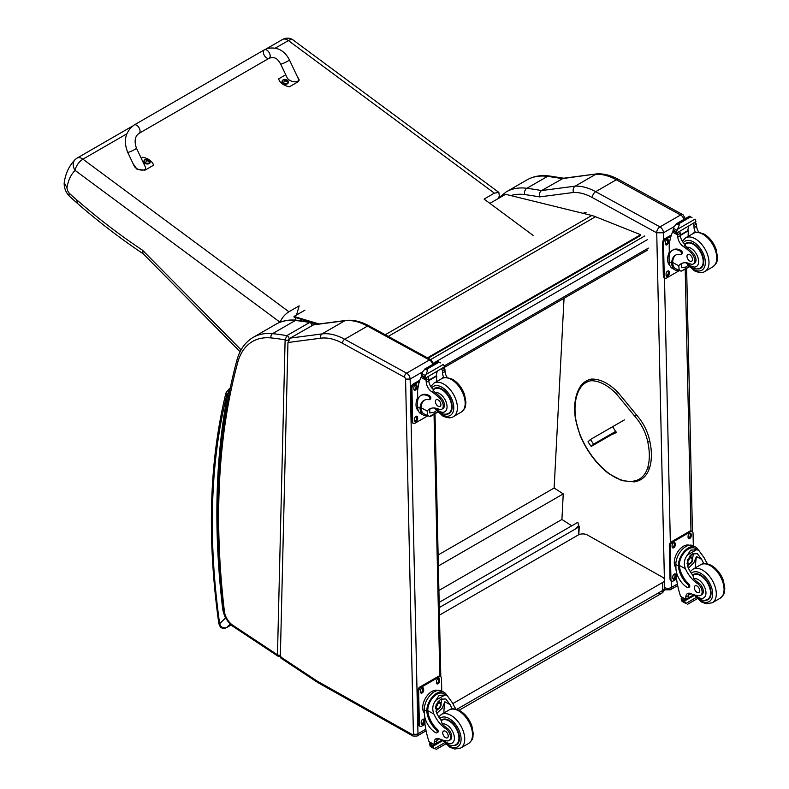 <?xml version="1.0" encoding="UTF-8"?>
<svg xmlns="http://www.w3.org/2000/svg" width="789" height="789" viewBox="0 0 789 789"><rect width="100%" height="100%" fill="white"/><g stroke="black" fill="none" stroke-linecap="round" stroke-linejoin="round"><path stroke-width="1.18" d="M134.209 124.968L264.335 49.845A4.842 2.791 60 0 1 264.7 49.687A4.842 2.791 60 0 1 269.345 52.932A4.842 2.791 60 0 1 269.177 58.228A4.842 2.791 60 0 1 268.812 58.386A4.842 2.791 60 0 1 264.177 55.131A4.842 2.791 60 0 1 264.335 49.845A4.842 2.791 60 0 1 264.7 49.687A4.842 2.791 60 0 1 269.345 52.932A4.842 2.791 60 0 1 269.177 58.228L139.051 133.361A4.842 2.791 60 0 0 139.219 128.065A4.842 2.791 60 0 0 134.574 124.82A4.842 2.791 60 0 0 134.209 124.968C125.333 131.635 123.163 140.758 127.7 152.316A4.842 0.552 -25.3 0 0 128.656 152.228A4.842 0.552 -25.3 0 0 133.637 150.097A4.842 0.552 -25.3 0 0 136.458 148.174L145.196 166.647C147.918 171.864 136.241 170.907 134.051 165.739L127.7 152.316M141.201 158.214L142.829 157.277A13.314 8.689 -172.5 0 1 153.549 165.226L144.989 170.168L137.158 169.448L133.055 163.629M296.999 75.912L299.248 80.014L297.936 81.859L289.376 86.8A13.314 8.689 -172.5 0 1 278.655 78.861L285.746 74.768M280.657 64.017L287.009 77.43C289.188 82.598 300.875 83.555 298.153 78.338L289.405 59.865A4.842 0.552 154.7 0 1 285.273 62.439A4.842 0.552 154.7 0 1 280.657 64.017C278.083 59.905 275.982 56.187 269.177 58.228M150.206 162.1A3.176 2.071 -172.5 0 1 150.196 162.327A3.176 2.071 -172.5 0 1 146.774 163.964A3.176 2.071 -172.5 0 1 143.894 161.498A3.176 2.071 -172.5 0 1 143.943 161.272M150.196 162.327L149.229 159.94A3.057 1.992 -172.5 0 1 149.229 159.94A3.057 1.992 -172.5 0 1 149.318 162.79A3.057 1.992 -172.5 0 1 144.989 162.495A3.057 1.992 -172.5 0 1 144.989 159.644A3.057 1.992 -172.5 0 1 145.442 159.437L143.953 161.045A3.176 2.071 7.5 0 0 146.833 163.51A3.176 2.071 7.5 0 0 150.255 161.873A3.176 2.071 7.5 0 0 150.117 161.055M148.224 161.38A1.568 1.026 -172.5 0 0 148.46 161.242L148.549 161.272A4.132 2.604 -116 0 0 148.016 160.631L148.016 160.049A4.132 1.775 -50 0 1 148.559 159.901A1.686 1.105 7.5 0 0 148.273 159.694A4.132 2.259 122.7 0 0 147.701 159.822L146.823 159.753A4.132 2.614 -116.4 0 0 146.202 159.536L146.281 159.625A1.568 1.026 -172.5 0 0 146.064 159.743M147.928 161.055L148.016 160.049M146.202 159.536A1.686 1.105 7.5 0 0 145.916 159.694A4.132 2.13 56.6 0 1 146.498 159.93L146.498 160.512A4.132 2.239 122.4 0 0 145.906 161.064A1.686 1.105 7.5 0 0 146.192 161.272A4.132 1.785 -49.7 0 1 146.813 160.749L147.691 160.818A4.132 2.15 56.2 0 1 148.263 161.439A1.686 1.105 7.5 0 0 148.549 161.272M146.498 159.93L146.468 161.025M146.448 160.907L146.448 161.597M288.32 82.362A3.176 2.071 -172.5 0 1 288.31 82.589A3.176 2.071 -172.5 0 1 284.888 84.226A3.176 2.071 -172.5 0 1 282.008 81.75A3.176 2.071 -172.5 0 1 282.058 81.533M288.31 82.589L287.344 80.192A3.057 1.992 -172.5 0 1 287.433 83.052A3.057 1.992 -172.5 0 1 283.103 82.756A3.057 1.992 -172.5 0 1 283.103 79.906A3.057 1.992 -172.5 0 1 283.557 79.699L282.067 81.306A3.176 2.071 7.5 0 0 284.947 83.772A3.176 2.071 7.5 0 0 288.37 82.135A3.176 2.071 7.5 0 0 288.232 81.316M286.338 81.642A1.568 1.026 -172.5 0 0 286.575 81.504L286.663 81.533A4.132 2.604 -116 0 0 286.131 80.892L286.131 80.31A4.132 1.775 -50 0 1 286.673 80.162A1.686 1.105 7.5 0 0 286.387 79.955A4.132 2.259 122.7 0 0 285.815 80.074L284.937 80.005A4.132 2.614 -116.4 0 0 284.316 79.788L284.395 79.886A1.568 1.026 -172.5 0 0 284.178 80.005M286.042 81.316L286.131 80.31M284.316 79.788A1.686 1.105 7.5 0 0 284.03 79.955A4.132 2.13 56.6 0 1 284.612 80.192L284.612 80.774A4.132 2.239 122.4 0 0 284.02 81.326A1.686 1.105 7.5 0 0 284.306 81.533A4.132 1.785 -49.7 0 1 284.928 81.011L285.805 81.08A4.132 2.15 56.2 0 1 286.377 81.691A1.686 1.105 7.5 0 0 286.663 81.533M284.612 80.192L284.592 81.287M284.563 81.168L284.563 81.859M280.184 322.198C281.781 318.006 284.691 314.525 288.902 311.773L299.169 305.846L296.536 314.998M132.542 126.082L77.125 158.076A9.685 5.592 60 0 1 82.934 159.181A9.685 4.754 126.5 0 0 75.123 170.414L280.065 322.247M533.068 235.378L484.091 199.084L494.358 193.157L498.845 192.417L293.202 40.052A9.685 4.754 126.5 0 0 288.389 40.564A9.685 5.592 -120 0 0 282.59 39.45L266.12 48.957M75.231 159.506L75.231 159.506A9.685 7.831 45.9 0 0 75.123 170.414A62.055 35.83 60 0 0 66.996 187.762L64.205 182.742C65.546 173.304 69.215 165.562 75.231 159.506A9.685 9.685 0 0 1 77.125 158.076M498.845 192.417L499.309 195.78L498.569 198.345M295.767 317.661L295.066 320.097M241.079 349.862L142.503 250.202L143.026 253.624L240.083 351.756M142.503 250.202A549.361 317.168 60 0 1 76.74 199.873L77.312 203.296L69.008 195.85L69.185 193.127A5.73 3.304 60 0 1 66.996 187.762M575.842 528.551L578.524 525.819L578.968 526.105A0.967 0.592 -177.1 0 1 578.968 526.934L575.931 528.571M439.276 607.579L576 528.65M577.055 527.92L575.842 528.62M439.167 602.382L577.883 522.288L578.643 525.888M564.046 298.301L554.134 488.016L563.247 493.894L561.916 519.468L571.769 525.819M438.901 590.488L561.916 519.468M438.359 565.999L563.247 493.894M438.122 555.002L554.134 488.016M428.102 358.206L640.757 235.428L640.668 234.718L595.517 216.728A51.66 29.824 -120 0 0 591.809 215.486L505.591 194.291L489.87 203.375M317.444 324.171L311.694 322.445M310.777 322.168L294.159 317.178L294.021 316.458L319.012 323.963M427.431 357.841L640.668 234.718M294.021 316.458L304.958 310.136M658.223 593.18A6.46 3.728 -120 0 0 661.389 593.466L661.389 593.466A6.46 3.728 -120 0 0 662.73 590.438L456.762 709.35M459.08 710.268L661.389 593.466A6.46 6.46 0 0 0 664.624 587.795A6.46 3.679 179.3 0 1 662.73 590.438L662.642 582.469L452.856 703.591M439.443 615.134L578.179 535.031A6.46 3.679 179.3 0 1 587.312 534.962L662.642 577.272A6.46 3.679 179.3 0 1 664.525 579.836A6.46 3.679 179.3 0 1 662.642 582.469M615.795 431.327L593.594 444.138L591.188 446.436L613.181 433.743M614.897 432.757L616.199 431.997M609.591 435.36L611.899 433.881L609.591 435.36M593.594 444.138L590.409 439.522L588.002 441.82L591.188 446.436M590.409 439.522L624.424 419.886M656.685 232.794L663.49 232.775A4.842 2.801 -120 0 0 659.979 226.897L680.611 214.983A4.773 2.831 118.7 0 1 682.998 214.746L618.684 179.527C611.337 175.493 604.177 173.59 597.214 173.827L563.316 178.265L541.55 190.563A648.519 374.42 -120 0 0 526.884 188.295A4.773 3.57 97.5 0 0 524.715 194.587A643.735 371.668 60 0 1 539.627 196.905C538.946 194.124 539.587 192.013 541.55 190.563L575.181 186.155L595.823 174.241A64.57 37.28 60 0 1 616.298 179.774L595.665 191.688A64.57 37.28 -120 0 0 575.181 186.155C573.228 187.595 572.666 189.695 573.495 192.467A59.796 34.519 60 0 1 592.371 197.585L656.685 232.794A4.773 2.831 -61.3 0 1 659.979 226.897L595.665 191.688A4.773 2.831 118.7 0 0 592.371 197.585M596.967 173.846L562.192 178.649A648.519 374.42 60 0 0 547.517 176.381L526.884 188.295A83.94 48.464 -120 0 0 506.242 191.875L526.884 179.961A83.94 48.464 60 0 1 547.517 176.381A4.773 3.57 97.5 0 1 549.361 175.986L564.184 178.284M287.946 342.505L280.342 656.714L280.914 658.134L317.356 682.268A3.225 1.726 123.5 0 1 316.853 680.887A12.91 7.456 -120 0 0 317.651 681.38L412.282 734.529A1.617 0.927 -120 0 0 413.406 733.829L405.566 379.114A1.617 0.937 -120 0 0 404.402 377.162L342.465 343.254A61.345 35.416 -120 0 0 320.906 338.175L287.946 342.505L290.303 338.077L321.991 333.925A64.57 37.28 60 0 1 344.685 339.26L406.621 373.167A4.842 2.801 60 0 1 410.132 379.045L405.566 379.114M313.134 324.9L344.823 320.748A3.225 2.564 -97.5 0 1 345.592 320.482L313.844 324.644L290.303 338.077M288.527 340.197L288.537 339.901A2.426 1.44 -178.6 0 1 285.115 339.842L277.472 654.811A2.426 1.44 1.4 0 0 280.381 655.087M280.943 656.241L277.984 656.192L233.268 626.584A3.225 1.726 123.5 0 1 232.765 625.213L277.472 654.811L278.024 656.221M313.213 325.078C313.194 323.707 312.444 322.74 310.945 322.198L309.673 322.464A2.426 1.4 60 0 1 311.951 325.581M288.537 339.901L289.119 338.875A2.426 1.4 60 0 0 286.841 335.641A404.796 233.712 -120 0 0 272.501 333.668A83.94 48.464 -120 0 0 253.141 337.396L275.972 324.22A83.94 48.464 60 0 1 295.323 320.492A404.796 233.712 -120 0 1 309.673 322.464L286.841 335.641L285.115 339.842A401.571 231.848 60 0 0 271.081 337.929A3.225 2.436 -84.2 0 1 272.501 333.668L295.323 320.492A3.225 2.436 95.8 0 1 296.526 320.216L310.945 322.198M678.846 270.44A14.646 8.669 -61.3 0 1 674.999 269.877A14.646 8.669 -61.3 0 1 671.725 263.921L672.692 263.358A13.285 7.87 -61.3 0 0 675.65 268.684L681.163 271.199L689.053 266.643M679.29 270.676L678.747 265.804A22.506 12.999 60 0 1 681.035 263.782A22.506 12.999 60 0 1 690.375 263.93A7.111 4.113 60 0 0 693.334 263.97A7.111 4.113 60 0 0 691.42 253.269L692.604 252.579A7.111 4.113 60 0 1 694.517 263.289L693.334 263.97M682.386 263.171A22.506 12.999 -120 0 0 681.301 264.325L681.361 267.698L685.838 267.017L687.969 265.439M671.725 263.921L671.705 263.023A18.295 10.563 -120 0 1 675.483 255.172A18.295 10.563 -120 0 1 680.483 254.472A2.032 1.174 -120 0 0 681.035 254.393A2.032 1.174 -120 0 0 681.341 252.746A2.032 1.174 -120 0 0 679.99 250.961A15.849 9.152 -120 0 0 672.356 250.34A15.849 9.152 -120 0 0 669.072 257.924L669.161 261.632A14.646 8.669 118.7 0 0 672.484 268.497L674.999 269.877M681.163 271.199L689.3 266.889M669.368 254.817L669.171 245.843A68.643 39.628 60 0 1 672.524 232.114L673.185 231.266M691.42 253.269A35.594 20.553 60 0 0 683.333 246.484A8.304 4.793 60 0 1 677.82 237.104A45.752 26.412 60 0 1 677.721 234.954A1.617 0.986 -59.7 0 1 677.721 234.875L677.751 232.37M677.721 234.875L680.276 233.406A1.529 0.878 -120 0 0 679.27 231.611M676.666 233.12L673.017 230.694A5.434 3.136 -120 0 0 673.155 229.993L673.737 227.114L676.696 223.622L679.013 223.612L679.23 225.013L677.593 229.224L695.06 219.135L695.74 220.792A5.434 3.136 -120 0 0 695.918 221.67L676.666 233.12L695.918 221.67M689.458 216.245L692.002 217.636M672.356 250.34L673.313 249.778A15.849 9.152 60 0 1 680.946 250.409A2.032 1.174 60 0 1 682.298 252.184A2.032 1.174 60 0 1 682.002 253.841L681.035 254.393M672.692 263.358L672.662 262.471A18.295 10.563 60 0 1 675.976 254.916M680.365 235.408L688.363 230.792A86.76 50.092 -120 0 0 688.146 236.384M687.771 230.467L688.363 230.792M680.335 234.964L687.732 230.694A61.522 35.525 -120 0 1 688.856 226.078M680.276 233.406A45.752 26.412 -120 0 0 680.374 235.625A8.304 4.793 -120 0 0 685.207 244.521L685.128 245.448L686.686 247.302A35.594 20.553 60 0 1 692.604 252.579M673.155 229.993L676.567 231.858L677.593 229.224M668.648 253.723L669.299 251.987M676.567 231.858A5.434 3.136 -120 0 0 676.745 232.735M689.517 216.176L676.203 223.869L679.23 225.013M695.523 232.508A8.304 4.793 -120 0 1 694.054 227.735A45.752 26.412 -120 0 1 693.955 225.506L696.509 224.037A1.617 0.927 -63.2 0 1 696.509 224.106A45.752 26.412 -120 0 0 696.618 226.256A8.304 4.793 -120 0 0 698.837 232.301M696.509 224.037L694.468 222.843M693.955 225.506A1.529 0.878 -120 0 0 692.949 223.721M669.881 265.439A13.285 7.87 -61.3 0 1 667.602 259.699A13.285 7.87 -61.3 0 1 669.309 252.076M679.25 270.657L666.597 277.965A3.225 1.913 -61.3 0 1 664.979 278.132A3.225 1.913 -61.3 0 1 664.249 276.614L663.51 243.249A3.225 1.913 -61.3 0 1 665.738 239.264L670.995 236.227M669.21 272.067L669.24 273.398A2.219 1.312 -61.3 0 1 668.313 275.647A2.219 1.312 -61.3 0 1 666.606 276.249A2.219 1.312 -61.3 0 1 666.094 275.213L666.064 273.882A2.219 1.312 -61.3 0 1 666.991 271.633A2.219 1.312 -61.3 0 1 668.707 271.022A2.219 1.312 -61.3 0 1 669.21 272.067L668.293 271.564L668.322 272.895A2.219 1.312 -61.3 0 1 666.232 275.844M668.51 240.704L668.539 242.036A2.219 1.312 -61.3 0 1 667.622 244.284A2.219 1.312 -61.3 0 1 665.906 244.886A2.219 1.312 -61.3 0 1 665.403 243.85L665.374 242.509A2.219 1.312 -61.3 0 1 666.301 240.27A2.219 1.312 -61.3 0 1 668.007 239.659A2.219 1.312 -61.3 0 1 668.51 240.704L667.602 240.201L667.632 241.533A2.219 1.312 -61.3 0 1 665.541 244.482M664.979 278.132L664.072 277.629A3.225 1.913 -61.3 0 1 663.342 276.12L662.602 242.756A3.225 1.913 -61.3 0 1 664.821 238.761L671.409 234.964M668.165 270.933A2.219 1.312 -61.3 0 1 668.293 271.564M667.464 239.57A2.219 1.312 -61.3 0 1 667.602 240.201M697.377 268.911A14.527 8.383 -120 0 0 700.731 268.26A14.527 8.383 -120 0 0 700.731 251.484A14.527 8.383 -120 0 0 686.203 243.101A14.527 8.383 -120 0 0 684.862 244.235M689.665 254.64A3.876 2.239 -120 0 0 687.791 254.482A3.876 2.239 -120 0 0 687.791 258.96A3.876 2.239 -120 0 0 691.667 261.198A3.876 2.239 -120 0 0 692.249 258.042A3.876 2.239 -120 0 0 689.665 254.64M703.916 563.671A22.506 12.999 60 0 1 701.677 559.391L697.358 553.691L692.18 553.977L687.663 559.598L687.998 567.291A22.506 12.999 60 0 0 693.038 575.595L693.718 578.741A22.506 12.999 60 0 0 698.63 582.893L697.446 583.574A22.506 12.999 60 0 1 685.444 568.761C683.511 563.77 684.171 559.184 687.436 555.002L690.651 550.189L696.648 549.686L687.436 555.002M696.648 549.686L698.748 550.327L704.232 557.912A22.506 12.999 -120 0 0 707.565 563.898M688.402 587.608L689.359 587.055A2.032 1.174 60 0 0 688.738 583.929A18.295 10.563 60 0 1 679.359 565.437L679.349 564.48L678.382 565.032A14.646 8.669 -61.3 0 1 684.822 550.781A14.646 8.669 -61.3 0 1 695.76 547.152L693.245 545.771A14.646 8.669 118.7 0 0 681.943 549.785A14.646 8.669 118.7 0 0 675.857 564.589L675.936 568.297A15.849 9.152 -120 0 0 687.426 587.529A2.032 1.174 -120 0 0 688.402 587.608A2.032 1.174 -120 0 0 687.781 584.481A18.295 10.563 -120 0 1 678.402 565.989L675.857 564.589M678.382 565.032L678.402 565.989M695.76 547.152A14.646 8.669 -61.3 0 1 698.304 550.091M688.975 593.17A8.304 4.793 60 0 0 688.333 595.665A45.752 26.412 60 0 0 688.333 597.825A1.529 0.878 60 0 1 688.018 598.555L685.828 599.818L680.582 596.385A68.643 39.628 60 0 1 676.528 578.593L676.37 571.798M696.006 597.598L685.868 603.457L684.744 601.563A5.434 3.136 60 0 1 684.882 600.863L681.232 598.437L682.248 597.855M681.232 598.437L681.154 598.821A5.434 3.136 60 0 1 681.331 599.699L682.012 601.346L685.868 603.457M679.349 564.48A13.285 7.87 -61.3 0 1 685.217 551.6A13.285 7.87 -61.3 0 1 695.109 548.335L698.748 550.327M695.494 567.735A86.76 50.092 60 0 1 696.45 556.521L693.768 562.912L688.383 568.129M692.989 553.572A9.675 5.73 -61.3 0 1 692.535 558.385M689.428 564.066A9.675 5.73 -61.3 0 1 687.495 565.91M690.71 555.052A6.46 3.827 -61.3 0 1 690.779 556.807M691.046 593.663L688.363 595.212M675.345 556.689L676.104 554.825M697.446 583.574A7.111 4.113 60 0 1 701.816 589.856A7.111 4.113 60 0 1 700.662 595.34A7.111 4.113 60 0 1 698.985 595.646A35.594 20.553 60 0 1 691.006 593.644A8.304 4.793 60 0 0 687.495 593.555A8.304 4.793 60 0 0 685.779 597.135A45.752 26.412 60 0 0 685.769 599.226A1.617 0.986 -59.4 0 0 685.779 599.305L688.333 597.825M675.926 567.745A13.285 7.87 -61.3 0 1 677.169 552.793A13.285 7.87 -61.3 0 1 689.27 545.229M676.577 579.027L673.293 580.931A3.225 1.913 -61.3 0 1 671.686 581.089L670.768 580.596A3.225 1.913 -61.3 0 1 670.039 579.077L669.299 545.712A3.225 1.913 -61.3 0 1 671.518 541.727L689.783 531.184A3.225 1.913 -61.3 0 1 691.391 531.017L692.308 531.52A3.225 1.913 -61.3 0 1 693.038 533.029L693.324 545.81M671.686 581.089A3.225 1.913 -61.3 0 1 670.946 579.58L670.206 546.215A3.225 1.913 -61.3 0 1 672.435 542.23L690.7 531.678A3.225 1.913 -61.3 0 1 692.308 531.52M688.087 537.585L688.057 536.254A2.219 1.312 -61.3 0 1 688.975 534.005A2.219 1.312 -61.3 0 1 690.691 533.394A2.219 1.312 -61.3 0 1 691.194 534.439L691.223 535.77A2.219 1.312 -61.3 0 1 690.296 538.019A2.219 1.312 -61.3 0 1 688.59 538.621A2.219 1.312 -61.3 0 1 688.087 537.585M672.1 546.807L672.07 545.475A2.219 1.312 -61.3 0 1 672.997 543.226A2.219 1.312 -61.3 0 1 674.703 542.625A2.219 1.312 -61.3 0 1 675.216 543.66L675.246 545.002A2.219 1.312 -61.3 0 1 674.319 547.241A2.219 1.312 -61.3 0 1 672.603 547.852A2.219 1.312 -61.3 0 1 672.1 546.807M672.8 578.169L672.77 576.838A2.219 1.312 -61.3 0 1 673.688 574.599A2.219 1.312 -61.3 0 1 675.404 573.988A2.219 1.312 -61.3 0 1 675.907 575.023L675.936 576.364A2.219 1.312 -61.3 0 1 675.009 578.603A2.219 1.312 -61.3 0 1 673.303 579.215A2.219 1.312 -61.3 0 1 672.8 578.169M690.148 533.305A2.219 1.312 -61.3 0 1 690.276 533.936L690.306 535.267A2.219 1.312 -61.3 0 1 688.215 538.216M674.161 542.536A2.219 1.312 -61.3 0 1 674.299 543.167L674.329 544.499A2.219 1.312 -61.3 0 1 672.238 547.438M674.861 573.899A2.219 1.312 -61.3 0 1 674.989 574.53L675.019 575.862A2.219 1.312 -61.3 0 1 672.928 578.81M687.89 561.285A3.048 1.805 118.7 0 0 689.369 558.592M687.811 561.946A3.048 1.805 118.7 0 0 688.501 563.346A3.048 1.805 118.7 0 0 691.549 561.541A3.048 1.805 118.7 0 0 691.43 558.001A3.048 1.805 118.7 0 0 689.882 558.168M687.811 562.113A3.304 1.953 118.7 0 0 690.247 563.474A3.304 1.953 118.7 0 0 692.476 559.322A3.304 1.953 118.7 0 0 689.961 558.119A3.304 1.953 118.7 0 0 687.811 562.044A3.304 1.953 118.7 0 0 687.811 562.113M687.653 562.212A3.531 2.091 118.7 0 0 690.345 563.602A3.531 2.091 118.7 0 0 692.643 559.411A3.531 2.091 118.7 0 0 690.119 557.833A3.531 2.091 118.7 0 0 687.653 562.212M692.643 559.312A3.777 2.239 118.7 0 0 692.643 559.214A3.777 2.239 118.7 0 0 691.785 557.35A3.777 2.239 118.7 0 0 688.866 558.385A3.777 2.239 118.7 0 0 687.288 562.212A3.777 2.239 118.7 0 0 688.146 563.987A3.777 2.239 118.7 0 0 690.178 563.711A3.777 2.239 118.7 0 0 690.257 563.652M692.653 575.102A14.527 8.383 60 0 1 693.531 574.461A14.527 8.383 60 0 1 700.524 575.033A14.527 8.383 60 0 1 710.228 587.815A14.527 8.383 60 0 1 708.058 599.63A14.527 8.383 60 0 1 704.695 600.271M698.63 582.893A7.111 4.113 60 0 1 702.999 589.176A7.111 4.113 60 0 1 701.845 594.65L700.662 595.34M697.131 592.401A3.876 2.239 -120 0 0 698.995 592.559A3.876 2.239 -120 0 0 698.995 588.081A3.876 2.239 -120 0 0 695.119 585.842A3.876 2.239 -120 0 0 694.537 588.998A3.876 2.239 -120 0 0 697.131 592.401M427.273 415.685A14.646 8.669 -61.3 0 1 423.427 415.122A14.646 8.669 -61.3 0 1 420.152 409.166L421.119 408.603A13.285 7.87 -61.3 0 0 424.078 413.939L429.591 416.444L437.481 411.888M427.717 415.921L427.165 411.049A22.506 12.999 60 0 1 429.453 409.027A22.506 12.999 60 0 1 438.802 409.175A7.111 4.113 60 0 0 441.761 409.225A7.111 4.113 60 0 0 439.848 398.514L441.031 397.834A7.111 4.113 60 0 1 442.945 408.534L441.761 409.225M430.804 408.416A22.506 12.999 -120 0 0 429.729 409.57L429.788 412.943L434.256 412.262L436.386 410.684M420.152 409.166L420.123 408.268A18.295 10.563 -120 0 1 423.91 400.417A18.295 10.563 -120 0 1 428.91 399.717A2.032 1.174 -120 0 0 429.463 399.638A2.032 1.174 -120 0 0 429.768 397.991A2.032 1.174 -120 0 0 428.407 396.206A15.849 9.152 -120 0 0 420.784 395.585A15.849 9.152 -120 0 0 417.499 403.169L417.578 406.877A14.646 8.669 118.7 0 0 420.902 413.742L423.427 415.122M429.591 416.444L431.159 416.05M437.727 412.134L431.169 416.05M417.785 400.062L417.588 391.097A68.643 39.628 60 0 1 420.951 377.359L421.602 376.511M439.848 398.514A35.594 20.553 60 0 0 431.761 391.729A8.304 4.793 60 0 1 426.247 382.349A45.752 26.412 60 0 1 426.139 380.199A1.617 0.986 -59.7 0 1 426.139 380.13L426.178 377.615M426.139 380.13L428.703 378.651A1.529 0.878 -120 0 0 427.697 376.866M425.084 378.365L421.444 375.939A5.434 3.136 -120 0 0 421.582 375.239L422.164 372.359L425.113 368.867L427.441 368.857L427.658 370.258L426.021 374.469L443.487 364.38L444.168 366.037A5.434 3.136 -120 0 0 444.345 366.915L425.084 378.365L444.345 366.915M437.885 361.49L440.43 362.881M420.784 395.585L421.74 395.033A15.849 9.152 60 0 1 429.374 395.654A2.032 1.174 60 0 1 430.725 397.429A2.032 1.174 60 0 1 430.419 399.086L429.463 399.638M421.119 408.603L421.089 407.716A18.295 10.563 60 0 1 424.403 400.161M428.792 380.653L436.79 376.037A86.76 50.092 -120 0 0 436.573 381.629M436.199 375.712L436.79 376.037M428.762 380.209L436.159 375.939A61.522 35.525 -120 0 1 437.274 371.323M428.703 378.651A45.752 26.412 -120 0 0 428.802 380.88A8.304 4.793 -120 0 0 433.625 389.766L433.546 390.693L435.114 392.547A35.594 20.553 60 0 1 441.031 397.834M421.582 375.239L424.995 377.103L426.021 374.469M417.075 398.968L417.726 397.242M424.995 377.103A5.434 3.136 -120 0 0 425.172 377.98M437.944 361.421L424.63 369.114L427.658 370.258M443.941 377.753A8.304 4.793 -120 0 1 442.481 372.98A45.752 26.412 -120 0 1 442.382 370.751L444.937 369.282A1.617 0.927 -63.2 0 1 444.937 369.351A45.752 26.412 -120 0 0 445.035 371.501A8.304 4.793 -120 0 0 447.264 377.546M444.937 369.282L442.885 368.088M442.382 370.751A1.529 0.878 -120 0 0 441.376 368.966M418.308 410.684A13.285 7.87 -61.3 0 1 416.02 404.944A13.285 7.87 -61.3 0 1 417.726 397.321M427.677 415.902L415.014 423.21A3.225 1.913 -61.3 0 1 413.406 423.377A3.225 1.913 -61.3 0 1 412.677 421.859L411.937 388.494A3.225 1.913 -61.3 0 1 414.166 384.509L419.423 381.472M417.628 417.312L417.657 418.643A2.219 1.312 -61.3 0 1 416.74 420.892A2.219 1.312 -61.3 0 1 415.024 421.504A2.219 1.312 -61.3 0 1 414.521 420.458L414.491 419.127A2.219 1.312 -61.3 0 1 415.418 416.878A2.219 1.312 -61.3 0 1 417.125 416.267A2.219 1.312 -61.3 0 1 417.628 417.312L416.72 416.809L416.75 418.15A2.219 1.312 -61.3 0 1 414.659 421.089M416.937 385.949L416.967 387.281A2.219 1.312 -61.3 0 1 416.05 389.529A2.219 1.312 -61.3 0 1 414.333 390.131A2.219 1.312 -61.3 0 1 413.831 389.095L413.801 387.764A2.219 1.312 -61.3 0 1 414.718 385.515A2.219 1.312 -61.3 0 1 416.434 384.904A2.219 1.312 -61.3 0 1 416.937 385.949L416.03 385.446L416.059 386.778A2.219 1.312 -61.3 0 1 413.959 389.727M413.406 423.377L412.499 422.874A3.225 1.913 -61.3 0 1 411.759 421.365L411.02 388.001A3.225 1.913 -61.3 0 1 413.249 384.006L419.827 380.209M416.582 416.178A2.219 1.312 -61.3 0 1 416.72 416.809M415.892 384.815A2.219 1.312 -61.3 0 1 416.03 385.446M445.795 414.156A14.527 8.383 -120 0 0 449.158 413.515A14.527 8.383 -120 0 0 449.158 396.739A14.527 8.383 -120 0 0 434.631 388.346A14.527 8.383 -120 0 0 433.279 389.48M438.082 399.885A3.876 2.239 -120 0 0 436.218 399.727A3.876 2.239 -120 0 0 436.218 404.205A3.876 2.239 -120 0 0 440.094 406.443A3.876 2.239 -120 0 0 440.676 403.287A3.876 2.239 -120 0 0 438.082 399.885M452.344 708.916A22.506 12.999 60 0 1 450.105 704.636L445.775 698.936L440.607 699.232L436.08 704.843L436.425 712.536A22.506 12.999 60 0 0 441.455 720.84L442.146 723.986A22.506 12.999 60 0 0 447.057 728.139L445.874 728.819A22.506 12.999 60 0 1 433.871 714.006C431.938 709.015 432.599 704.429 435.863 700.247L439.078 695.434L445.075 694.931L435.863 700.247M445.075 694.931L447.176 695.573L452.659 703.157A22.506 12.999 -120 0 0 455.983 709.143M436.83 732.853L437.787 732.3A2.032 1.174 60 0 0 437.165 729.174A18.295 10.563 60 0 1 427.786 710.682L427.776 709.725L426.81 710.278A14.646 8.669 -61.3 0 1 433.25 696.026A14.646 8.669 -61.3 0 1 444.187 692.397L441.672 691.016A14.646 8.669 118.7 0 0 430.36 695.03A14.646 8.669 118.7 0 0 424.285 709.844L424.364 713.542A15.849 9.152 -120 0 0 435.853 732.774A2.032 1.174 -120 0 0 436.83 732.853A2.032 1.174 -120 0 0 436.209 729.736A18.295 10.563 -120 0 1 426.819 711.234L424.285 709.844M426.81 710.278L426.819 711.234M444.187 692.397A14.646 8.669 -61.3 0 1 446.732 695.336M437.402 738.415A8.304 4.793 60 0 0 436.761 740.91A45.752 26.412 60 0 0 436.751 743.07A1.529 0.878 60 0 1 436.435 743.8L434.256 745.063L428.999 741.63A68.643 39.628 60 0 1 424.946 723.838L424.798 717.043M444.434 742.844L434.295 748.702L433.161 746.808A5.434 3.136 60 0 1 433.309 746.108L429.66 743.682L430.666 743.1M429.66 743.682L429.581 744.066A5.434 3.136 60 0 1 429.758 744.944L430.439 746.591L434.295 748.702M427.776 709.725A13.285 7.87 -61.3 0 1 433.644 696.845A13.285 7.87 -61.3 0 1 443.536 693.58L447.176 695.573M443.911 712.99A86.76 50.092 60 0 1 444.868 701.766L442.185 708.157L436.81 713.374M441.416 698.817A9.675 5.73 -61.3 0 1 440.962 703.63M437.856 709.311A9.675 5.73 -61.3 0 1 435.913 711.165M439.138 700.297A6.46 3.827 -61.3 0 1 439.207 702.052M439.473 738.908L436.79 740.457M423.772 701.934L424.521 700.07M445.874 728.819A7.111 4.113 60 0 1 450.233 735.101A7.111 4.113 60 0 1 449.079 740.585A7.111 4.113 60 0 1 447.412 740.901A35.594 20.553 60 0 1 439.434 738.889A8.304 4.793 60 0 0 435.922 738.81A8.304 4.793 60 0 0 434.206 742.38A45.752 26.412 60 0 0 434.197 744.471A1.617 0.986 -59.4 0 0 434.197 744.55L436.751 743.07M424.354 712.99A13.285 7.87 -61.3 0 1 425.587 698.038A13.285 7.87 -61.3 0 1 437.688 690.474M425.005 724.282L421.711 726.176A3.225 1.913 -61.3 0 1 420.103 726.344L419.196 725.841A3.225 1.913 -61.3 0 1 418.456 724.322L417.726 690.957A3.225 1.913 -61.3 0 1 419.945 686.972L438.211 676.429A3.225 1.913 -61.3 0 1 439.818 676.262L440.735 676.765A3.225 1.913 -61.3 0 1 441.465 678.284L441.741 691.056M420.103 726.344A3.225 1.913 -61.3 0 1 419.373 724.825L418.634 691.46A3.225 1.913 -61.3 0 1 420.862 687.475L439.118 676.932A3.225 1.913 -61.3 0 1 440.735 676.765M436.504 682.83L436.475 681.499A2.219 1.312 -61.3 0 1 437.402 679.25A2.219 1.312 -61.3 0 1 439.108 678.639A2.219 1.312 -61.3 0 1 439.621 679.684L439.651 681.015A2.219 1.312 -61.3 0 1 438.723 683.264A2.219 1.312 -61.3 0 1 437.007 683.876A2.219 1.312 -61.3 0 1 436.504 682.83M420.527 692.052L420.498 690.72A2.219 1.312 -61.3 0 1 421.415 688.481A2.219 1.312 -61.3 0 1 423.131 687.87A2.219 1.312 -61.3 0 1 423.634 688.905L423.663 690.247A2.219 1.312 -61.3 0 1 422.746 692.486A2.219 1.312 -61.3 0 1 421.03 693.097A2.219 1.312 -61.3 0 1 420.527 692.052M421.218 723.424L421.188 722.083A2.219 1.312 -61.3 0 1 422.115 719.844A2.219 1.312 -61.3 0 1 423.821 719.233A2.219 1.312 -61.3 0 1 424.334 720.278L424.364 721.61A2.219 1.312 -61.3 0 1 423.437 723.848A2.219 1.312 -61.3 0 1 421.721 724.46A2.219 1.312 -61.3 0 1 421.218 723.424M438.566 678.55A2.219 1.312 -61.3 0 1 438.704 679.181L438.733 680.522A2.219 1.312 -61.3 0 1 436.642 683.461M422.588 687.781A2.219 1.312 -61.3 0 1 422.726 688.412L422.756 689.744A2.219 1.312 -61.3 0 1 420.665 692.693M423.279 719.144A2.219 1.312 -61.3 0 1 423.417 719.775L423.446 721.107A2.219 1.312 -61.3 0 1 421.356 724.055M436.317 706.54A3.048 1.805 118.7 0 0 437.796 703.837M436.238 707.191A3.048 1.805 118.7 0 0 436.928 708.591A3.048 1.805 118.7 0 0 439.976 706.786A3.048 1.805 118.7 0 0 439.858 703.246A3.048 1.805 118.7 0 0 438.299 703.413M436.238 707.358A3.304 1.953 118.7 0 0 438.674 708.719A3.304 1.953 118.7 0 0 440.903 704.567A3.304 1.953 118.7 0 0 438.388 703.364A3.304 1.953 118.7 0 0 436.238 707.289A3.304 1.953 118.7 0 0 436.238 707.358M436.07 707.457A3.531 2.091 118.7 0 0 438.763 708.847A3.531 2.091 118.7 0 0 441.061 704.656A3.531 2.091 118.7 0 0 438.536 703.078A3.531 2.091 118.7 0 0 436.07 707.457M441.061 704.557A3.777 2.239 118.7 0 0 441.061 704.459A3.777 2.239 118.7 0 0 440.203 702.595A3.777 2.239 118.7 0 0 437.284 703.64A3.777 2.239 118.7 0 0 435.715 707.457A3.777 2.239 118.7 0 0 436.573 709.232A3.777 2.239 118.7 0 0 438.605 708.956A3.777 2.239 118.7 0 0 438.684 708.897M441.081 720.357A14.527 8.383 60 0 1 441.948 719.706A14.527 8.383 60 0 1 448.951 720.278A14.527 8.383 60 0 1 458.656 733.06A14.527 8.383 60 0 1 456.476 744.875A14.527 8.383 60 0 1 453.123 745.516M447.057 728.139A7.111 4.113 60 0 1 451.426 734.421A7.111 4.113 60 0 1 450.272 739.895L449.079 740.585M445.548 737.646A3.876 2.239 -120 0 0 447.422 737.804A3.876 2.239 -120 0 0 447.422 733.326A3.876 2.239 -120 0 0 443.546 731.097A3.876 2.239 -120 0 0 442.964 734.243A3.876 2.239 -120 0 0 445.548 737.646M613.004 427.263L616.189 432.392L613.329 433.98L615.164 433.141M649.465 440.893L649.436 441.603L649.465 440.893L649.436 441.603L647.749 441.879A33.828 19.528 60 0 0 634.869 416.355L636.112 415.211M223.336 609.197L222.715 609.197L223.366 609.502M230.043 388.829L227.883 393.366L229.372 392.094M231.138 624.937L226.581 627.571C223.198 628.527 220.881 627.235 219.638 623.704A3.225 1.509 172 0 1 218.721 622.837L218.721 622.837C219.756 627.719 222.301 629.356 226.364 627.728L226.364 627.728A3.225 1.864 60 0 1 225.92 627.876M226.916 394.914A3.225 2.426 -156.3 0 1 226.246 392.301L225.762 393.711A3.225 2.259 13.8 0 0 226.621 395.792A9.685 5.592 60 0 1 226.916 394.914A13.877 8.008 60 0 1 227.883 393.366A778.072 449.217 -120 0 0 222.715 609.197A27.359 15.8 -120 0 0 225.536 618.024L225.841 617.955M226.621 395.792A686.065 396.098 60 0 0 219.638 623.704L225.536 618.024L226.857 619.76M144.298 160.295A3.176 2.071 7.5 0 0 143.953 161.045L143.894 161.498M146.823 159.753L146.675 160.463M147.701 159.822L147.651 160.788M282.413 80.547A3.176 2.071 7.5 0 0 282.067 81.306L282.008 81.75M284.937 80.005L284.79 80.715M285.815 80.074L285.766 81.04M288.902 311.773L82.934 159.181L126.792 133.864M275.341 48.099L288.389 40.564L494.358 193.157M76.74 199.873A101.633 58.672 60 0 1 69.185 193.127M644.702 235.99L430.616 359.587M433.644 363.048L647.305 239.698M584.166 213.553L586.03 212.478M648.341 248.111L444.168 365.988M578.968 526.934L578.554 534.834M388.267 336.4L595.517 216.728M385.249 334.753L591.809 215.486M539.627 196.905L573.495 192.467M510.769 195.564A79.166 45.703 60 0 1 524.715 194.587M664.476 589.215L665.571 589.827A4.773 2.791 -60.7 0 1 664.604 588.347M665.571 589.827L670.325 589.807A4.842 2.791 -120 0 0 671.331 587.489A4.773 2.683 178.7 0 1 664.624 587.608M656.734 232.873L664.387 579.096M677.366 584.008L671.331 587.489L671.183 580.822M670.344 542.802L664.486 277.856M663.648 239.836L663.49 232.775L673.816 226.808M618.684 179.527A4.773 2.831 118.7 0 0 616.298 179.774L680.611 214.983A4.842 2.801 60 0 1 683.905 219.421M685.197 269.374L690.977 530.889M280.342 656.714L316.853 680.887M345.592 320.482L345.592 320.482C353.058 319.604 360.898 321.409 369.124 325.916L431.06 359.833L433.911 364.548M320.906 338.175A3.225 2.564 -97.5 0 1 321.991 333.925L344.823 320.748A64.57 37.28 60 0 1 367.516 326.084A3.225 1.913 -61.3 0 1 369.124 325.916M342.465 343.254A3.225 1.913 -61.3 0 1 344.685 339.26L367.516 326.084L429.453 359.991A3.225 1.913 -61.3 0 1 431.06 359.833M404.402 377.162A3.225 1.913 -61.3 0 1 406.621 373.167L429.453 359.991A4.842 2.801 60 0 1 432.737 364.429M434.039 414.393L439.828 676.272M422.233 372.063L410.132 379.045L417.973 733.76L425.784 729.253M413.406 733.829A3.225 1.815 -1.3 0 0 417.973 733.76A4.842 2.791 60 0 1 416.977 736.078L426.099 730.811M412.282 734.529A3.225 1.894 119.3 0 0 412.982 736.029L416.977 736.078M317.651 681.38A3.225 1.894 119.3 0 0 318.352 682.87L317.356 682.268M289.119 338.875L289.681 338.56M232.765 625.213A12.91 7.456 60 0 1 224.401 611.396A773.23 446.426 60 0 1 237.755 362.348A80.715 46.6 60 0 1 271.081 337.929M224.401 611.396A3.225 1.578 173.3 0 1 223.474 610.449C224.579 617.235 227.843 622.61 233.268 626.584M237.755 362.348A3.225 2.288 -164.8 0 1 236.917 360.178C217.103 433.802 212.626 517.219 223.474 610.449M671.705 263.023L669.161 261.632M672.524 232.114L677.721 234.954M679.013 223.612L690.158 217.182M679.99 250.961L680.946 250.409M673.461 228.356L676.913 230.25M678.51 223.336L689.655 216.906M683.333 246.484L685.128 245.448M677.82 237.104L680.374 235.625M694.054 227.735L696.618 226.256M672.662 262.471L678.747 265.804M669.24 273.398L668.322 272.895M668.539 242.036L667.632 241.533M665.738 239.264L664.821 238.761M663.51 243.249L662.602 242.756M664.249 276.614L663.342 276.12M686.726 263.072A16.786 9.695 -120 0 0 693.778 269.562A16.786 9.695 -120 0 0 703.749 254.768A16.786 9.695 -120 0 0 683.343 242.677M685.907 262.757L694.359 270.775C699.084 272.905 702.624 273.122 704.981 271.406A19.37 11.184 -120 0 0 704.981 249.038A19.37 11.184 -120 0 0 685.611 237.854L682.337 241.256M704.981 271.406L712.743 266.919A19.37 11.184 -120 0 0 712.743 244.551A19.37 11.184 -120 0 0 693.373 233.366L685.611 237.854M686.686 247.302A10.849 6.263 60 0 1 698.275 258.654A10.849 6.263 60 0 1 691.164 266.1A10.849 6.263 60 0 1 687.456 262.974M685.089 244.422L686.213 243.614A14.074 8.127 60 0 1 700.287 251.75A14.074 8.127 60 0 1 700.287 268.004C697.831 269.365 695.03 269.236 691.894 267.609L686.529 262.816M681.696 600.902L685.148 602.796M688.738 583.929L687.781 584.481M696.45 556.521L701.677 559.391M681.331 599.699L684.744 601.563M682.386 597.934L681.479 598.456M693.728 594.817L688.333 597.934M685.444 599.601L684.536 600.123M688.333 595.665L685.779 597.135M680.582 596.385L685.769 599.226M694.212 595.468L684.882 600.863M679.359 565.437L685.444 568.761M670.206 546.215L669.299 545.712M672.435 542.23L671.518 541.727M691.223 535.77L690.306 535.267M691.194 534.439L690.276 533.936M675.246 545.002L674.329 544.499M675.216 543.66L674.299 543.167M675.936 576.364L675.019 575.862M675.907 575.023L674.989 574.53M670.946 579.58L670.039 579.077M690.7 531.678L689.783 531.184M691.342 573.297A16.786 9.695 60 0 1 700.484 573.169A16.786 9.695 60 0 1 712.23 597.332A16.786 9.695 60 0 1 694.389 594.896M710.021 565.496A19.37 11.184 60 0 1 722.961 582.538A19.37 11.184 60 0 1 720.061 598.289C725.998 593.091 723.957 592.174 724.835 588.436L723.424 580.635C720.87 573.731 716.826 568.642 711.313 565.368C706.589 563.228 703.048 563.021 700.691 564.737A19.37 11.184 60 0 1 710.021 565.496M700.691 564.737L692.929 569.214A19.37 11.184 60 0 1 702.259 569.974A19.37 11.184 60 0 1 715.199 587.016A19.37 11.184 60 0 1 712.299 602.766L706.362 603.782L701.391 601.968L693.61 594.65M693.718 578.741A10.849 6.263 60 0 1 705.544 589.787A10.849 6.263 60 0 1 698.492 597.46A10.849 6.263 60 0 1 695.563 595.192M695.553 573.82L693.531 574.984A14.074 8.127 60 0 1 707.615 583.11A14.074 8.127 60 0 1 707.615 599.364L709.627 598.2M420.123 408.268L417.578 406.877M420.951 377.359L426.139 380.199M427.441 368.857L438.585 362.427M428.407 396.206L429.374 395.654M421.878 373.601L425.33 375.495M426.938 368.581L438.082 362.151M431.761 391.729L433.546 390.693M426.247 382.349L428.802 380.88M442.481 372.98L445.035 371.501M421.089 407.716L427.165 411.049M417.657 418.643L416.75 418.15M416.967 387.281L416.059 386.778M414.166 384.509L413.249 384.006M411.937 388.494L411.02 388.001M412.677 421.859L411.759 421.365M435.143 408.317A16.786 9.695 -120 0 0 442.195 414.807A16.786 9.695 -120 0 0 452.176 400.013A16.786 9.695 -120 0 0 431.77 387.922M434.335 408.002L442.787 416.02C447.511 418.15 451.052 418.367 453.399 416.651A19.37 11.184 -120 0 0 453.399 394.283A19.37 11.184 -120 0 0 434.029 383.099L430.755 386.502M453.399 416.651L461.161 412.164A19.37 11.184 -120 0 0 461.161 389.805A19.37 11.184 -120 0 0 441.791 378.621L434.029 383.099M435.114 392.547A10.849 6.263 60 0 1 446.692 403.909A10.849 6.263 60 0 1 439.581 411.345A10.849 6.263 60 0 1 435.873 408.219M433.516 389.667L434.631 388.869A14.074 8.127 60 0 1 448.704 396.995A14.074 8.127 60 0 1 448.704 413.249C446.258 414.619 443.457 414.481 440.321 412.854L434.956 408.061M430.113 746.147L433.565 748.041M437.165 729.174L436.209 729.736M444.868 701.766L450.105 704.636M429.758 744.944L433.161 746.808M430.814 743.179L429.906 743.702M442.156 740.062L436.751 743.179M433.861 744.846L432.954 745.368M436.761 740.91L434.206 742.38M428.999 741.63L434.197 744.471M442.639 740.713L433.309 746.108M427.786 710.682L433.871 714.006M418.634 691.46L417.726 690.957M420.862 687.475L419.945 686.972M439.651 681.015L438.733 680.522M439.621 679.684L438.704 679.181M423.663 690.247L422.756 689.744M423.634 688.905L422.726 688.412M424.364 721.61L423.446 721.107M424.334 720.278L423.417 719.775M419.373 724.825L418.456 724.322M439.118 676.932L438.211 676.429M439.769 718.542A16.786 9.695 60 0 1 448.911 718.414A16.786 9.695 60 0 1 460.648 742.577A16.786 9.695 60 0 1 442.816 740.141L447.639 744.214C450.775 745.852 453.567 745.98 456.032 744.609A14.074 8.127 60 0 0 456.032 728.355A14.074 8.127 60 0 0 441.958 720.229L443.97 719.065M458.448 710.741A19.37 11.184 60 0 1 471.388 727.783A19.37 11.184 60 0 1 468.488 743.534C474.426 738.336 472.374 737.419 473.262 733.681L471.852 725.88C469.287 718.986 465.254 713.887 459.74 710.613C455.006 708.473 451.466 708.266 449.119 709.982A19.37 11.184 60 0 1 458.448 710.741M449.119 709.982L441.357 714.459A19.37 11.184 60 0 1 450.687 715.219A19.37 11.184 60 0 1 463.626 732.261A19.37 11.184 60 0 1 460.727 748.011L454.78 749.027L449.819 747.222L442.037 739.895M442.146 723.986A10.849 6.263 60 0 1 453.961 735.032A10.849 6.263 60 0 1 446.909 742.705A10.849 6.263 60 0 1 443.99 740.437M634.869 416.355L616.15 393.622L617.876 392.281C609 383.365 600.212 378.957 591.513 379.065A1.213 0.947 87.5 0 0 590.705 380.762A47.222 27.26 60 0 0 579.678 389.016A62.745 36.225 60 0 0 575.921 420.064A47.222 27.26 60 0 0 580.181 434.936A57.627 33.266 60 0 0 608.427 473.045A47.222 27.26 60 0 0 621.337 479.968A56.581 32.665 60 0 0 633.202 481.172A47.222 27.26 60 0 0 647.73 467.581A56.157 32.418 -120 0 0 647.749 441.879M591.415 379.075A1.213 0.976 78 0 0 590.705 380.762A43.119 24.893 60 0 1 616.15 393.622L617.945 392.36A1.213 1.213 0 0 0 617.876 392.281L617.905 392.34M579.678 389.016A1.213 0.937 -150.1 0 1 579.481 387.912C582.252 383.158 586.197 380.219 591.316 379.085A1.213 1.213 0 0 1 591.513 379.065M575.921 420.064A1.213 0.542 170.8 0 1 575.585 419.758C573.564 406.848 574.865 396.236 579.481 387.912M608.427 473.045A1.213 0.582 127.3 0 0 608.556 473.508C596.208 463.824 586.671 450.943 579.925 434.897L575.585 419.758M621.337 479.968A1.213 0.838 107.1 0 0 621.84 480.629L608.556 473.508M633.202 481.172A1.213 0.967 82.4 0 0 634.218 481.872L621.84 480.629M647.73 467.581A1.213 0.868 16.6 0 0 649.741 467.433C647.128 475.826 641.95 480.649 634.218 481.872M230.22 624.06L226.581 627.571A3.225 1.864 60 0 1 226.364 627.728L231.167 624.957M136.458 148.174C134.071 141.152 134.939 136.221 139.051 133.361M264.335 49.845L267.757 48.385C277.422 46.729 284.642 50.555 289.405 59.865M149.229 159.93A4.132 4.132 0 0 0 145.442 159.437M147.859 160.226L147.701 160.828M146.675 160.197L146.665 160.857M287.344 80.192A4.132 4.132 0 0 0 283.557 79.699M285.973 80.488L285.815 81.089M284.799 80.458L284.79 81.119M293.202 40.052A9.685 9.685 0 0 0 282.59 39.45M77.312 203.296C98.98 222.113 120.983 238.978 143.322 253.871M64.165 183.156C64.136 187.92 65.743 192.151 69.008 195.85M583.288 213.336L584.757 212.488M443.398 367.95L647.7 250.005M579.244 526.549L578.82 534.705M578.82 524.971L578.771 525.977M664.525 579.836L664.624 587.795M498.687 197.96L506.242 191.875M682.998 214.746L685.523 218.839M526.884 179.961C533.542 176.203 541.027 174.872 549.361 175.986M692.436 531.599L686.627 268.556M670.325 589.807L677.672 585.566M434.995 413.831L440.814 676.814M412.982 736.029L318.352 682.87M253.141 337.396C245.182 342.14 239.777 349.734 236.917 360.178M275.972 324.22C282.028 320.778 288.873 319.446 296.526 320.216M695.839 223.179L694.833 222.626M712.743 266.919C718.68 261.721 716.629 260.814 717.507 257.076L716.106 249.275C713.581 242.479 709.617 237.43 704.192 234.116C697.94 231.838 694.33 231.581 693.373 233.366M688.225 242.45L686.213 243.614M702.299 266.83L700.287 268.004M687.554 604.305L697.151 598.762M691.785 557.35L689.616 556.166M688.146 563.987L687.081 563.395M720.061 598.289L712.299 602.766M690.276 571.64L692.929 569.214M692.89 575.408L693.531 574.984M694.428 594.906L699.222 598.969C702.348 600.607 705.149 600.735 707.615 599.364M444.266 368.424L443.26 367.881M461.161 412.164C467.098 406.966 465.056 406.059 465.934 402.321L464.524 394.52C462.009 387.724 458.044 382.675 452.62 379.361C446.357 377.083 442.747 376.836 441.791 378.621M436.652 387.705L434.631 388.869M450.726 412.085L448.704 413.249M435.982 749.55L445.578 744.007M440.203 702.595L438.043 701.411M436.573 709.232L435.498 708.65M468.488 743.534L460.727 748.011M438.704 716.885L441.357 714.459M458.054 743.445L456.032 744.609M441.307 720.653L441.958 720.229M649.741 467.433C651.931 459.859 651.951 451.091 649.791 441.13C647.769 431.563 643.39 422.874 636.644 415.073L617.945 392.36M226.246 392.301L229.747 388.277M225.762 393.711C209.322 461.486 206.974 537.861 218.721 622.837"/></g></svg>
